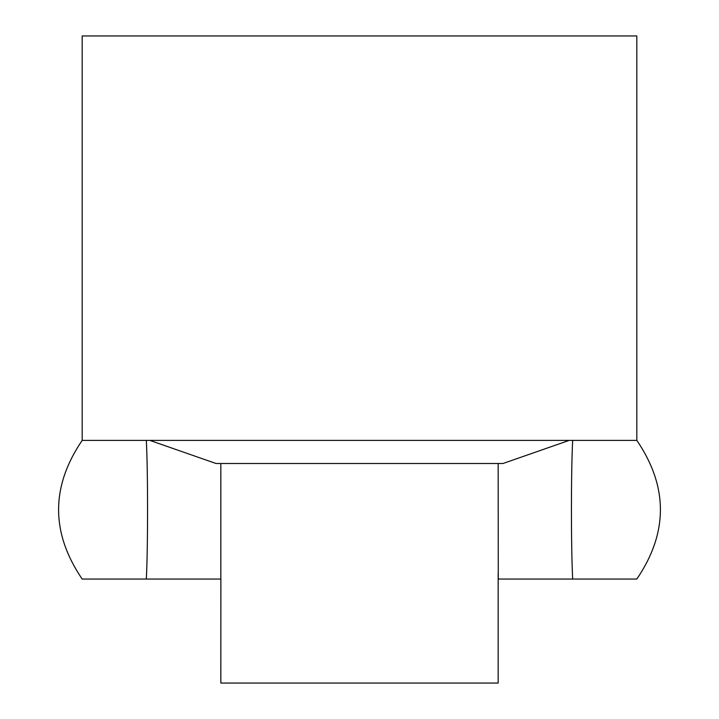 <?xml version="1.0" encoding="UTF-8"?>
<svg xmlns="http://www.w3.org/2000/svg" width="719" height="719" viewBox="0 0 719 719"><rect width="100%" height="100%" fill="white"/><g stroke="black" fill="none" stroke-linecap="round" stroke-linejoin="round"><path stroke-width="1.08" d="M498.276 579.056L636.827 579.056L498.276 579.056L498.168 463.494L503.003 463.494L569.187 440.388L572.675 440.388C571.021 472.149 571.012 546.961 572.675 579.056M146.325 440.388L82.173 440.388C50.734 486.601 50.734 532.824 82.173 579.056L220.832 579.056L220.832 463.494L215.997 463.494L149.813 440.388L146.325 440.388C147.979 472.149 147.988 546.961 146.325 579.056L220.724 579.056M82.173 579.056L146.325 579.056M220.877 579.056L220.832 683.05L498.168 683.05L498.168 572.962M220.832 463.494L498.168 463.494M572.675 440.388L636.827 440.388C668.266 486.601 668.266 532.824 636.827 579.056M82.173 440.388L82.173 35.95L636.827 35.95L636.827 440.388M569.187 440.388L149.813 440.388"/></g></svg>
